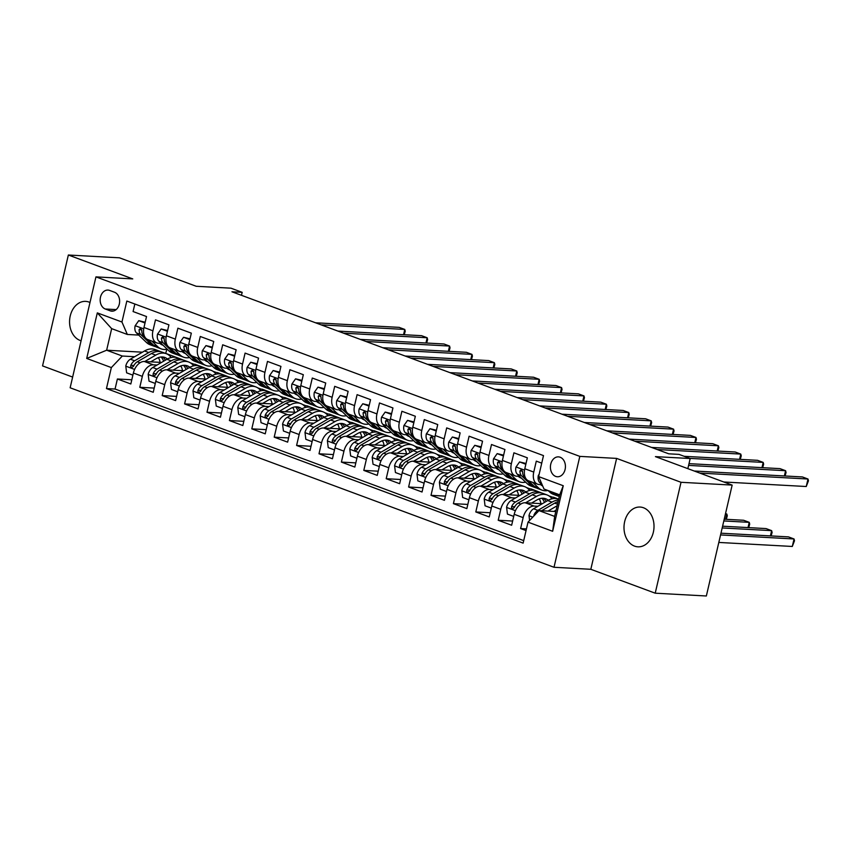 <?xml version="1.0" encoding="UTF-8"?>
<svg xmlns="http://www.w3.org/2000/svg" width="851" height="851" viewBox="0 0 851 851"><rect width="100%" height="100%" fill="white"/><g stroke="black" fill="none" stroke-linecap="round" stroke-linejoin="round"><path stroke-width="1.28" d="M643.462 507.749A19.924 14.999 -86.9 0 0 640.09 507.047A19.924 14.999 -86.9 0 0 624.251 523.844A19.924 14.999 -86.9 0 0 634.538 546.119A19.924 14.999 -86.9 0 0 637.91 546.821A19.924 14.999 -86.9 0 0 653.759 530.024A19.924 14.999 -86.9 0 0 643.462 507.749M89.993 302.488A19.924 14.999 -86.9 0 0 89.036 302.084A19.924 14.999 -86.9 0 0 85.664 301.371A19.924 14.999 -86.9 0 0 69.825 318.178A19.924 14.999 -86.9 0 0 80.111 340.443A19.924 14.999 -86.9 0 0 81.09 340.762M560.149 457.232A9.957 7.499 -86.9 0 0 558.458 456.87A9.957 7.499 -86.9 0 0 550.544 465.274A9.957 7.499 -86.9 0 0 555.682 476.411A9.957 7.499 -86.9 0 0 557.373 476.762A9.957 7.499 -86.9 0 0 565.298 468.358A9.957 7.499 -86.9 0 0 560.149 457.232M655.217 593.19L706.351 595.987L732.158 485.091L681.023 482.294L616.624 458.402L579.818 456.381L554.012 567.277L590.817 569.298L655.217 593.19L681.023 482.294M579.818 456.381L95.95 276.883L70.144 387.79L554.012 567.277M95.95 276.883L132.756 278.905L68.357 255.013L42.55 365.909L72.633 377.067M68.357 255.013L119.48 257.81L196.209 286.276L230.972 288.181L242.173 292.329L231.951 291.776L668.769 453.817L678.992 454.381L690.193 458.529L655.43 456.625L732.158 485.091M541.736 463.146L536.3 461.136L533.758 472.071L524.801 468.752A12.446 7.978 110.4 0 0 528.652 480.868L537.609 484.187A12.446 7.978 -69.6 0 1 533.758 472.071M524.801 468.752L527.343 457.806L513.908 452.817L511.355 463.763L502.398 460.434A12.446 7.978 110.4 0 0 506.249 472.56L515.206 475.879A12.446 7.978 -69.6 0 1 511.355 463.763M502.398 460.434L504.941 449.498L491.506 444.509L488.953 455.455L479.996 452.126A12.446 7.978 110.4 0 0 483.847 464.252L492.803 467.571A12.446 7.978 -69.6 0 1 488.953 455.455M479.996 452.126L482.538 441.19L469.103 436.201L466.561 447.137L457.593 443.818A12.446 7.978 110.4 0 0 461.444 455.934L470.401 459.263A12.446 7.978 -69.6 0 1 466.561 447.137M457.593 443.818L460.136 432.882L446.701 427.893L444.158 438.829L435.191 435.51A12.446 7.978 110.4 0 0 439.042 447.626L448.009 450.956A12.446 7.978 -69.6 0 1 444.158 438.829M435.191 435.51L437.744 424.564L424.298 419.586L421.756 430.521L412.788 427.202A12.446 7.978 110.4 0 0 416.639 439.318L425.606 442.637A12.446 7.978 -69.6 0 1 421.756 430.521M412.788 427.202L415.341 416.256L401.895 411.267L399.353 422.213L390.396 418.883A12.446 7.978 110.4 0 0 394.247 431.01L403.204 434.329A12.446 7.978 -69.6 0 1 399.353 422.213M390.396 418.883L392.939 407.948L379.493 402.959L376.95 413.905L367.994 410.576A12.446 7.978 110.4 0 0 371.844 422.702L380.801 426.021A12.446 7.978 -69.6 0 1 376.95 413.905M367.994 410.576L370.536 399.64L357.101 394.651L354.548 405.597L345.591 402.268A12.446 7.978 110.4 0 0 349.442 414.384L358.399 417.713A12.446 7.978 -69.6 0 1 354.548 405.597M345.591 402.268L348.133 391.332L334.698 386.343L332.145 397.279L323.189 393.96A12.446 7.978 110.4 0 0 327.039 406.076L335.996 409.405A12.446 7.978 -69.6 0 1 332.145 397.279M323.189 393.96L325.731 383.014L312.296 378.035L309.743 388.971L300.786 385.652A12.446 7.978 110.4 0 0 304.637 397.768L313.594 401.098A12.446 7.978 -69.6 0 1 309.743 388.971M300.786 385.652L303.328 374.706L289.893 369.728L287.351 380.663L278.383 377.333A12.446 7.978 110.4 0 0 282.234 389.46L291.202 392.779A12.446 7.978 -69.6 0 1 287.351 380.663M278.383 377.333L280.936 366.398L267.491 361.409L264.948 372.355L255.981 369.026A12.446 7.978 110.4 0 0 259.832 381.152L268.799 384.471A12.446 7.978 -69.6 0 1 264.948 372.355M255.981 369.026L258.534 358.09L245.088 353.101L242.546 364.047L233.589 360.718A12.446 7.978 110.4 0 0 237.429 372.834L246.396 376.163A12.446 7.978 -69.6 0 1 242.546 364.047M233.589 360.718L236.131 349.782L222.685 344.793L220.143 355.729L211.186 352.41A12.446 7.978 110.4 0 0 215.037 364.526L223.994 367.855A12.446 7.978 -69.6 0 1 220.143 355.729M211.186 352.41L213.729 341.474L200.283 336.485L197.74 347.421L188.784 344.102A12.446 7.978 110.4 0 0 192.634 356.218L201.591 359.548A12.446 7.978 -69.6 0 1 197.74 347.421M188.784 344.102L191.326 333.156L177.891 328.178L175.338 339.113L166.381 335.794A12.446 7.978 110.4 0 0 170.232 347.91L179.189 351.229A12.446 7.978 -69.6 0 1 175.338 339.113M166.381 335.794L168.924 324.848L155.488 319.859L152.935 330.805A12.446 7.978 110.4 0 0 156.786 342.921A12.446 7.978 110.4 0 0 158.329 343.24L161.137 343.389M161.509 362.441L144.351 361.494A12.446 7.978 110.4 0 0 133.373 373.036L130.831 383.982L117.395 378.993L131.809 379.78M157.063 365.026L153.308 364.824A12.446 7.978 110.4 0 0 142.34 376.365L139.787 387.301L154.212 388.088M139.787 387.301L153.233 392.29L155.776 381.344A12.446 7.978 110.4 0 1 166.753 369.802L183.912 370.749M206.314 379.057L189.145 378.121A12.446 7.978 110.4 0 0 178.178 389.662L175.636 400.598L162.19 395.609L176.614 396.396M228.717 387.365L211.548 386.428A12.446 7.978 110.4 0 0 200.581 397.97L198.038 408.905L184.593 403.917L199.006 404.714M251.119 395.672L233.951 394.736A12.446 7.978 110.4 0 0 222.983 406.278L220.441 417.213L206.995 412.235L221.409 413.022M273.511 403.991L256.353 403.044A12.446 7.978 110.4 0 0 245.386 414.586L242.833 425.532L229.398 420.543L243.811 421.33M295.914 412.299L278.756 411.352A12.446 7.978 110.4 0 0 267.788 422.894L265.235 433.84L251.8 428.851L266.214 429.638M318.317 420.607L301.158 419.671A12.446 7.978 110.4 0 0 290.18 431.202L287.638 442.148L274.203 437.159L288.617 437.946M340.719 428.915L323.561 427.979A12.446 7.978 110.4 0 0 312.583 439.52L310.041 450.456L296.595 445.467L311.019 446.264M363.122 437.223L345.953 436.286A12.446 7.978 110.4 0 0 334.986 447.828L332.443 458.763L318.997 453.785L333.422 454.572M385.524 445.53L368.355 444.594A12.446 7.978 110.4 0 0 357.388 456.136L354.846 467.071L341.4 462.093L355.824 462.88M407.927 453.849L390.758 452.902A12.446 7.978 110.4 0 0 379.791 464.444L377.248 475.39L363.803 470.401L378.216 471.188M430.319 462.157L413.16 461.21A12.446 7.978 110.4 0 0 402.193 472.752L399.64 483.698L386.205 478.709L400.619 479.496M452.721 470.465L435.563 469.529A12.446 7.978 110.4 0 0 424.596 481.07L422.043 492.006L408.608 487.017L423.021 487.814M475.124 478.773L457.966 477.837A12.446 7.978 110.4 0 0 446.998 489.378L444.445 500.314L431.01 495.335L445.424 496.122M497.527 487.08L480.368 486.144A12.446 7.978 110.4 0 0 469.39 497.686L466.848 508.621L453.413 503.643L467.827 504.43M519.929 495.399L502.771 494.452A12.446 7.978 110.4 0 0 491.793 505.994L489.251 516.94L475.805 511.951L490.229 512.738M542.332 503.707L525.163 502.76A12.446 7.978 110.4 0 0 514.195 514.302L511.653 525.248L498.207 520.259L512.632 521.046M537.609 484.187A12.446 7.978 -69.6 0 0 539.151 484.506L541.949 484.666M515.206 475.879A12.446 7.978 -69.6 0 0 516.748 476.198L519.557 476.347M492.803 467.571A12.446 7.978 -69.6 0 0 494.346 467.89L497.154 468.039M470.401 459.263A12.446 7.978 -69.6 0 0 471.943 459.583L474.752 459.731M448.009 450.956A12.446 7.978 -69.6 0 0 449.541 451.264L452.349 451.424M425.606 442.637A12.446 7.978 -69.6 0 0 427.138 442.956L429.946 443.116M403.204 434.329A12.446 7.978 -69.6 0 0 404.746 434.648L407.544 434.808M380.801 426.021A12.446 7.978 -69.6 0 0 382.344 426.34L385.141 426.489M358.399 417.713A12.446 7.978 -69.6 0 0 359.941 418.032L362.749 418.181M335.996 409.405A12.446 7.978 -69.6 0 0 337.539 409.725L340.347 409.874M313.594 401.098A12.446 7.978 -69.6 0 0 315.136 401.406L317.944 401.566M291.202 392.779A12.446 7.978 -69.6 0 0 292.733 393.098L295.542 393.258M268.799 384.471A12.446 7.978 -69.6 0 0 270.331 384.79L273.139 384.939M246.396 376.163A12.446 7.978 -69.6 0 0 247.939 376.482L250.737 376.631M223.994 367.855A12.446 7.978 -69.6 0 0 225.536 368.175L228.334 368.323M201.591 359.548A12.446 7.978 -69.6 0 0 203.134 359.856L205.931 360.016M179.189 351.229A12.446 7.978 -69.6 0 0 180.731 351.548L183.539 351.708M105.269 308.998L110.194 310.828A9.648 7.265 -86.9 0 0 111.832 311.168A9.648 7.265 -86.9 0 0 119.502 303.03A9.648 7.265 -86.9 0 0 114.523 292.244L109.598 290.414A9.648 7.265 -86.9 0 0 107.96 290.074A9.648 7.265 -86.9 0 0 100.29 298.212A9.648 7.265 -86.9 0 0 105.269 308.998L116.162 309.594M555.799 511.525L538.981 510.6L554.661 516.419L559.681 494.846L544.002 489.027L538.609 476.592L543.491 455.604L126.831 301.041L121.948 322.018L127.342 334.464L138.734 335.081M538.609 476.592L563.256 485.73L552.65 531.29L528.014 522.142L523.131 543.129L106.46 388.567L111.343 367.579L86.706 358.441L97.312 312.881L121.948 322.018M537.885 506.292L534.13 506.09L525.163 502.76M558.682 499.165L553.48 497.229L550.48 497.069M539.502 499.303L538.311 499.239M515.483 497.984L511.728 497.782L502.771 494.452M540.023 492.335L531.077 488.921L528.077 488.761M517.1 490.995L515.908 490.921M493.08 489.676L489.325 489.474L480.368 486.144M517.621 484.017L508.675 480.613L505.675 480.453M494.697 482.677L493.506 482.613M470.677 481.368L466.922 481.155L457.966 477.837M495.218 475.709L486.283 472.305L483.283 472.135M472.294 474.369L471.103 474.305M448.275 473.05L444.52 472.848L435.563 469.529M472.816 467.401L463.88 463.997L460.88 463.827M449.892 466.061L448.7 465.997M425.872 464.742L422.117 464.54L413.16 461.21M450.413 459.093L441.478 455.679L438.478 455.519M427.5 457.753L426.308 457.689M403.47 456.434L399.725 456.232L390.758 452.902M428.01 450.785L419.075 447.371L416.075 447.211M405.097 449.445L403.906 449.371M381.078 448.126L377.323 447.924L368.355 444.594M405.619 442.467L396.672 439.063L393.673 438.903M382.695 441.126L381.503 441.063M358.675 439.818L354.92 439.605L345.953 436.286M383.216 434.159L374.27 430.755L371.27 430.585M360.292 432.819L359.101 432.755M336.273 431.51L332.518 431.297L323.561 427.979M360.813 425.851L351.867 422.447L348.867 422.277M337.89 424.511L336.698 424.447M313.87 423.192L310.115 422.99L301.158 419.671M338.411 417.543L329.475 414.129L326.476 413.969M315.487 416.203L314.296 416.139M291.467 414.884L287.712 414.682L278.756 411.352M316.008 409.235L307.073 405.821L304.073 405.661M293.084 407.895L291.893 407.831M269.065 406.576L265.31 406.374L256.353 403.044M293.606 400.927L284.67 397.513L281.67 397.353M270.682 399.576L269.49 399.513M246.662 398.268L242.907 398.055L233.951 394.736M271.203 392.609L262.268 389.205L259.268 389.035M248.29 391.269L247.098 391.205M224.27 389.96L220.515 389.747L211.548 386.428M248.811 384.301L239.865 380.897L236.865 380.727M225.887 382.961L224.696 382.897M201.868 381.642L198.113 381.439L189.145 378.121M226.409 375.993L217.462 372.589L214.463 372.419M203.485 374.653L202.293 374.589M179.465 373.334L175.71 373.132L166.753 369.802M192.06 364.111L195.06 364.271L203.729 367.579M181.082 366.345L179.891 366.281M117.395 378.993L115.055 389.035L523.705 540.63M534.13 506.09A12.446 7.978 -69.6 0 0 523.152 517.631L520.61 528.567L526.046 530.588M498.207 520.259L500.76 509.324A12.446 7.978 -69.6 0 1 511.728 497.782M475.805 511.951L478.358 501.005A12.446 7.978 -69.6 0 1 489.325 489.474M453.413 503.643L455.955 492.697A12.446 7.978 -69.6 0 1 466.922 481.155M431.01 495.335L433.553 484.389A12.446 7.978 -69.6 0 1 444.52 472.848M408.608 487.017L411.15 476.081A12.446 7.978 -69.6 0 1 422.117 464.54M386.205 478.709L388.747 467.773A12.446 7.978 -69.6 0 1 399.725 456.232M363.803 470.401L366.345 459.466A12.446 7.978 -69.6 0 1 377.323 447.924M341.4 462.093L343.953 451.147A12.446 7.978 -69.6 0 1 354.92 439.605M318.997 453.785L321.55 442.839A12.446 7.978 -69.6 0 1 332.518 431.297M296.595 445.467L299.148 434.531A12.446 7.978 -69.6 0 1 310.115 422.99M274.203 437.159L276.745 426.223A12.446 7.978 -69.6 0 1 287.712 414.682M251.8 428.851L254.343 417.915A12.446 7.978 -69.6 0 1 265.31 406.374M229.398 420.543L231.94 409.597A12.446 7.978 -69.6 0 1 242.907 398.055M206.995 412.235L209.537 401.289A12.446 7.978 -69.6 0 1 220.515 389.747M184.593 403.917L187.135 392.981A12.446 7.978 -69.6 0 1 198.113 381.439M162.19 395.609L164.743 384.673A12.446 7.978 -69.6 0 1 175.71 373.132M134.841 304.009L133.086 311.551L146.521 316.54L143.979 327.475A12.446 7.978 110.4 0 0 147.829 339.602L156.786 342.921M127.342 334.464L111.662 328.646L106.641 350.218L122.321 356.037L111.343 367.579M166.913 349.282L165.647 353.452M142.447 352.186L106.641 350.218L86.706 358.441M165.945 353.473L181.327 359.271M158.68 358.037L157.488 357.963M134.66 356.718L122.321 356.037M687.842 468.646L690.193 458.529M241.482 295.308L242.173 292.329M190.518 362.909L194.039 364.217M212.92 371.227L216.431 372.525M235.323 379.535L238.833 380.833M257.725 387.843L261.236 389.152M280.117 396.151L283.638 397.46M302.52 404.459L306.041 405.767M324.922 412.778L328.443 414.075M347.325 421.085L350.846 422.383M369.728 429.393L373.238 430.702M392.13 437.701L395.641 439.01M414.533 446.009L418.043 447.318M436.935 454.317L440.446 455.625M459.327 462.636L462.848 463.933M481.73 470.943L485.251 472.241M504.132 479.251L507.653 480.56M526.535 487.559L530.056 488.868M548.938 495.867L552.448 497.175M115.055 389.035L106.46 388.567M520.61 528.567L526.439 528.886M528.014 522.142L538.981 510.6M111.662 328.646L97.312 312.881M563.256 485.73L559.681 494.846M552.65 531.29L554.661 516.419M616.624 458.402L590.817 569.298M145.021 322.997L138.756 320.667L135.118 325.827A8.244 5.287 110.4 0 0 136.49 332.943L146.489 342.496A23.807 15.254 110.4 0 0 149.999 344.719L154.265 346.293A23.807 15.254 110.4 0 0 155.637 346.697M151.882 341.102L157.69 346.655A23.807 15.254 110.4 0 0 161.201 348.867A23.807 15.254 110.4 0 0 167.232 349.218M159.786 343.325A19.764 12.669 110.4 0 0 162.615 345.08A19.764 12.669 110.4 0 0 163.052 345.229M145.202 322.221L138.756 320.667M403.555 334.688L404.778 329.443L321.146 324.859M404.246 334.73L405.225 331.209L404.778 329.443L399.172 327.369L315.551 322.784M144.723 336.751L143.436 335.517A8.244 5.287 -69.6 0 1 141.798 330.667L140.489 328.316L139.107 329.667A8.244 5.287 110.4 0 0 140.745 334.517L150.744 344.07A23.807 15.254 110.4 0 0 154.265 346.293M161.201 348.867L156.946 347.293A23.807 15.254 -69.6 0 1 153.435 345.07L147.617 339.517M160.594 343.985A19.764 12.669 110.4 0 0 161.775 344.006M150.67 361.845L156.105 358.675A19.764 12.669 -69.6 0 1 164.849 357.473A19.764 12.669 -69.6 0 1 167.424 359.005M144.744 361.515L155.722 355.133A23.807 15.254 -69.6 0 1 166.253 353.676A23.807 15.254 -69.6 0 1 171.2 357.537M132.884 375.142L126.618 372.823L125.778 365.994A8.244 5.287 -69.6 0 1 130.373 359.207L144.521 350.974A23.807 15.254 -69.6 0 1 155.052 349.527L159.318 351.101A23.807 15.254 110.4 0 0 148.776 352.559L134.628 360.792A8.244 5.287 110.4 0 0 130.809 365.334L130.66 366.558L131.639 367.664L133.49 366.334A8.244 5.287 -69.6 0 1 137.319 361.781L151.457 353.559A23.807 15.254 -69.6 0 1 161.998 352.101L166.253 353.676M158.435 357.59A19.764 12.669 -69.6 0 1 160.137 362.366M160.626 351.697A23.807 15.254 110.4 0 0 159.318 351.101M165.392 360.175A19.764 12.669 110.4 0 0 162.615 356.984M161.073 356.995A19.764 12.669 -69.6 0 1 163.637 361.196M130.809 365.334L133.745 365.505A4.202 2.691 -69.6 0 1 134.235 364.941M167.424 331.305L161.158 328.975L157.52 334.145A8.244 5.287 110.4 0 0 158.892 341.251L168.892 350.803A23.807 15.254 110.4 0 0 172.402 353.027L176.657 354.601A23.807 15.254 110.4 0 0 178.04 355.005M174.285 349.41L180.093 354.963A23.807 15.254 110.4 0 0 183.603 357.186A23.807 15.254 110.4 0 0 189.635 357.526M182.188 351.633A19.764 12.669 110.4 0 0 185.018 353.388A19.764 12.669 110.4 0 0 185.454 353.537M167.604 330.528L161.158 328.975M425.957 342.996L427.17 337.751L343.549 333.177M426.649 343.038L427.627 339.528L427.17 337.751L421.575 335.677L337.953 331.092M167.126 345.059L165.839 343.825A8.244 5.287 -69.6 0 1 164.2 338.975L162.892 336.624L161.509 337.985A8.244 5.287 110.4 0 0 163.147 342.825L173.147 352.388A23.807 15.254 110.4 0 0 176.657 354.601M183.603 357.186L179.348 355.601A23.807 15.254 -69.6 0 1 175.838 353.378L170.019 347.825M182.997 352.303A19.764 12.669 110.4 0 0 184.178 352.314M189.826 339.613L183.561 337.283L179.923 342.453A8.244 5.287 110.4 0 0 181.295 349.559L191.294 359.111A23.807 15.254 110.4 0 0 194.805 361.335L199.06 362.92A23.807 15.254 110.4 0 0 200.442 363.313M196.687 357.728L202.495 363.271A23.807 15.254 110.4 0 0 206.006 365.494A23.807 15.254 110.4 0 0 212.037 365.845M204.591 359.941A19.764 12.669 110.4 0 0 207.41 361.696A19.764 12.669 110.4 0 0 207.857 361.845M190.007 338.836L183.561 337.283M448.36 351.303L449.573 346.059L365.951 341.485M449.051 351.346L450.03 347.836L449.573 346.059L443.977 343.985L360.345 339.4M189.528 353.367L188.241 352.133A8.244 5.287 -69.6 0 1 186.592 347.293L185.295 344.932L183.912 346.293A8.244 5.287 110.4 0 0 185.55 351.144L195.549 360.696A23.807 15.254 110.4 0 0 199.06 362.92M206.006 365.494L201.751 363.909A23.807 15.254 -69.6 0 1 198.24 361.696L192.422 356.133M205.399 360.611A19.764 12.669 110.4 0 0 206.57 360.622M212.229 347.921L205.963 345.602L202.325 350.761A8.244 5.287 110.4 0 0 203.697 357.867L213.697 367.43A23.807 15.254 110.4 0 0 217.207 369.642L221.462 371.227A23.807 15.254 110.4 0 0 222.845 371.621M219.09 366.036L224.898 371.579A23.807 15.254 110.4 0 0 228.408 373.802A23.807 15.254 110.4 0 0 234.44 374.153M226.994 368.249A19.764 12.669 110.4 0 0 229.813 370.004A19.764 12.669 110.4 0 0 230.259 370.153M212.41 347.144L205.963 345.602M470.752 359.622L471.975 354.378L388.354 349.793M471.454 359.654L472.433 356.144L471.975 354.378L466.38 352.293L382.748 347.719M211.92 361.675L210.633 360.452A8.244 5.287 -69.6 0 1 208.995 355.601L207.697 353.25L206.314 354.601A8.244 5.287 110.4 0 0 207.952 359.452L217.952 369.004A23.807 15.254 110.4 0 0 221.462 371.227M228.408 373.802L224.153 372.227A23.807 15.254 -69.6 0 1 220.643 370.004L214.824 364.451M227.802 368.919A19.764 12.669 110.4 0 0 228.972 368.93M234.631 356.229L228.355 353.91L224.728 359.069A8.244 5.287 110.4 0 0 226.089 366.185L236.099 375.738A23.807 15.254 110.4 0 0 239.61 377.961L243.865 379.535A23.807 15.254 110.4 0 0 245.248 379.94M241.493 374.344L247.301 379.886A23.807 15.254 110.4 0 0 250.811 382.11A23.807 15.254 110.4 0 0 256.842 382.461M249.396 376.557A19.764 12.669 110.4 0 0 252.215 378.323A19.764 12.669 110.4 0 0 252.662 378.472M234.812 355.463L228.355 353.91M493.154 367.93L494.378 362.686L410.756 358.101M493.857 367.962L494.835 364.451L494.378 362.686L488.782 360.601L405.15 356.026M234.323 369.983L233.036 368.76A8.244 5.287 -69.6 0 1 231.398 363.909L230.089 361.558L228.706 362.909A8.244 5.287 110.4 0 0 230.355 367.76L240.354 377.312A23.807 15.254 110.4 0 0 243.865 379.535M250.811 382.11L246.556 380.535A23.807 15.254 -69.6 0 1 243.046 378.312L237.227 372.759M250.205 377.227A19.764 12.669 110.4 0 0 251.375 377.238M173.072 370.153L178.508 366.994A19.764 12.669 -69.6 0 1 187.252 365.781A19.764 12.669 -69.6 0 1 189.826 367.313M167.147 369.823L178.114 363.441A23.807 15.254 -69.6 0 1 188.656 361.994A23.807 15.254 -69.6 0 1 193.602 365.845M155.286 383.45L149.021 381.131L148.18 374.302A8.244 5.287 -69.6 0 1 152.776 367.526L166.924 359.292A23.807 15.254 -69.6 0 1 177.455 357.835L181.71 359.42A23.807 15.254 110.4 0 0 171.179 360.867L157.031 369.1A8.244 5.287 110.4 0 0 153.212 373.653L153.063 374.865L154.042 375.972L155.893 374.642A8.244 5.287 -69.6 0 1 159.722 370.1L173.859 361.866A23.807 15.254 -69.6 0 1 184.401 360.409L188.656 361.994M180.838 365.898A19.764 12.669 -69.6 0 1 182.539 370.674M183.018 360.016A23.807 15.254 110.4 0 0 181.71 359.42M187.794 368.483A19.764 12.669 110.4 0 0 185.007 365.292M183.476 365.302A19.764 12.669 -69.6 0 1 186.039 369.504M153.212 373.653L156.148 373.812A4.202 2.691 -69.6 0 1 156.637 373.249M195.475 378.461L200.9 375.302A19.764 12.669 -69.6 0 1 209.654 374.089A19.764 12.669 -69.6 0 1 212.229 375.621M189.55 378.142L200.517 371.749A23.807 15.254 -69.6 0 1 211.059 370.302A23.807 15.254 -69.6 0 1 215.994 374.163M177.689 391.768L171.423 389.439L170.583 382.61A8.244 5.287 -69.6 0 1 175.178 375.834L189.316 367.6A23.807 15.254 -69.6 0 1 199.857 366.143L204.112 367.728A23.807 15.254 110.4 0 0 193.581 369.174L179.433 377.408A8.244 5.287 110.4 0 0 175.604 381.961L175.455 383.184L176.444 384.28L178.295 382.961A8.244 5.287 -69.6 0 1 182.125 378.408L196.262 370.174A23.807 15.254 -69.6 0 1 206.804 368.717L211.059 370.302M203.24 374.206A19.764 12.669 -69.6 0 1 204.942 378.982M205.421 368.323A23.807 15.254 110.4 0 0 204.112 367.728M210.197 376.802A19.764 12.669 110.4 0 0 207.41 373.6M205.878 373.621A19.764 12.669 -69.6 0 1 208.442 377.812M175.604 381.961L178.55 382.12A4.202 2.691 -69.6 0 1 179.04 381.556M217.867 386.769L223.302 383.61A19.764 12.669 -69.6 0 1 232.057 382.407A19.764 12.669 -69.6 0 1 234.621 383.939M211.952 386.45L222.919 380.067A23.807 15.254 -69.6 0 1 233.461 378.61A23.807 15.254 -69.6 0 1 238.397 382.471M200.091 400.076L193.826 397.747L192.975 390.928A8.244 5.287 -69.6 0 1 197.581 384.141L211.718 375.908A23.807 15.254 -69.6 0 1 222.26 374.451L226.515 376.036A23.807 15.254 110.4 0 0 215.973 377.482L201.836 385.716A8.244 5.287 110.4 0 0 198.006 390.269L197.857 391.492L198.847 392.598L200.698 391.269A8.244 5.287 -69.6 0 1 204.527 386.716L218.664 378.482A23.807 15.254 -69.6 0 1 229.206 377.036L233.461 378.61M225.643 382.514A19.764 12.669 -69.6 0 1 227.334 387.29M227.823 376.631A23.807 15.254 110.4 0 0 226.515 376.036M232.589 385.109A19.764 12.669 110.4 0 0 229.813 381.918M228.281 381.929A19.764 12.669 -69.6 0 1 230.844 386.131M198.006 390.269L200.953 390.428A4.202 2.691 -69.6 0 1 201.442 389.864M240.269 395.087L245.705 391.917A19.764 12.669 -69.6 0 1 254.46 390.715A19.764 12.669 -69.6 0 1 257.023 392.247M234.355 394.758L245.322 388.375A23.807 15.254 -69.6 0 1 255.864 386.918A23.807 15.254 -69.6 0 1 260.8 390.779M222.494 408.384L216.228 406.055L215.377 399.236A8.244 5.287 -69.6 0 1 219.984 392.449L234.121 384.216A23.807 15.254 -69.6 0 1 244.662 382.769L248.917 384.344A23.807 15.254 110.4 0 0 238.376 385.801L224.239 394.024A8.244 5.287 110.4 0 0 220.409 398.576L220.26 399.8L221.239 400.906L223.1 399.576A8.244 5.287 -69.6 0 1 226.93 395.024L241.067 386.79A23.807 15.254 -69.6 0 1 251.609 385.343L255.864 386.918M248.045 390.822A19.764 12.669 -69.6 0 1 249.737 395.598M250.226 384.939A23.807 15.254 110.4 0 0 248.917 384.344M254.992 393.417A19.764 12.669 110.4 0 0 252.215 390.226M250.683 390.237A19.764 12.669 -69.6 0 1 253.247 394.438M220.409 398.576L223.356 398.736A4.202 2.691 -69.6 0 1 223.845 398.183M257.034 364.536L250.758 362.218L247.13 367.377A8.244 5.287 110.4 0 0 248.492 374.493L258.502 384.046A23.807 15.254 110.4 0 0 262.012 386.269L266.267 387.843A23.807 15.254 110.4 0 0 267.65 388.247M263.895 382.652L269.693 388.205A23.807 15.254 110.4 0 0 273.214 390.418A23.807 15.254 110.4 0 0 279.234 390.769M271.788 384.865A19.764 12.669 110.4 0 0 274.618 386.631A19.764 12.669 110.4 0 0 275.064 386.78M257.204 363.771L250.758 362.218M515.557 376.238L516.78 370.993L433.148 366.409M516.249 376.28L517.238 372.759L516.78 370.993L511.174 368.919L427.553 364.334M256.725 378.301L255.438 377.067A8.244 5.287 -69.6 0 1 253.8 372.217L252.492 369.866L251.109 371.217A8.244 5.287 110.4 0 0 252.747 376.068L262.757 385.62A23.807 15.254 110.4 0 0 266.267 387.843M273.214 390.418L268.959 388.843A23.807 15.254 -69.6 0 1 265.438 386.62L259.629 381.067M272.597 385.535A19.764 12.669 110.4 0 0 273.777 385.556M262.672 403.395L268.108 400.225A19.764 12.669 -69.6 0 1 276.852 399.023A19.764 12.669 -69.6 0 1 279.426 400.555M256.757 403.066L267.725 396.683A23.807 15.254 -69.6 0 1 278.266 395.226A23.807 15.254 -69.6 0 1 283.202 399.087M244.897 416.692L238.62 414.373L237.78 407.544A8.244 5.287 -69.6 0 1 242.386 400.757L256.523 392.524A23.807 15.254 -69.6 0 1 267.065 391.077L271.32 392.651A23.807 15.254 110.4 0 0 260.778 394.109L246.641 402.342A8.244 5.287 110.4 0 0 242.812 406.884L242.663 408.108L243.641 409.214L245.503 407.884A8.244 5.287 -69.6 0 1 249.322 403.331L263.47 395.098A23.807 15.254 -69.6 0 1 274.011 393.651L278.266 395.226M270.448 399.14A19.764 12.669 -69.6 0 1 272.139 403.906M272.628 393.247A23.807 15.254 110.4 0 0 271.32 392.651M277.394 401.725A19.764 12.669 110.4 0 0 274.618 398.534M273.086 398.545A19.764 12.669 -69.6 0 1 275.639 402.746M242.812 406.884L245.758 407.044A4.202 2.691 -69.6 0 1 246.247 406.491M279.426 372.855L273.16 370.525L269.533 375.685A8.244 5.287 110.4 0 0 270.895 382.801L280.894 392.354A23.807 15.254 110.4 0 0 284.415 394.577L288.67 396.151A23.807 15.254 110.4 0 0 290.053 396.555M286.298 390.96L292.095 396.513A23.807 15.254 110.4 0 0 295.616 398.736A23.807 15.254 110.4 0 0 301.637 399.076M294.191 393.183A19.764 12.669 110.4 0 0 297.02 394.938A19.764 12.669 110.4 0 0 297.456 395.087M279.607 372.078L273.16 370.525M537.96 384.546L539.183 379.301L455.551 374.727M538.651 384.588L539.64 381.067L539.183 379.301L533.577 377.227L449.956 372.642M279.128 386.609L277.841 385.375A8.244 5.287 -69.6 0 1 276.203 380.525L274.894 378.174L273.511 379.535A8.244 5.287 110.4 0 0 275.15 384.375L285.159 393.939A23.807 15.254 110.4 0 0 288.67 396.151M295.616 398.736L291.35 397.151A23.807 15.254 -69.6 0 1 287.84 394.928L282.032 389.375M294.999 393.853A19.764 12.669 110.4 0 0 296.18 393.864M285.074 411.703L290.51 408.544A19.764 12.669 -69.6 0 1 299.254 407.331A19.764 12.669 -69.6 0 1 301.828 408.863M279.16 411.373L290.127 404.991A23.807 15.254 -69.6 0 1 300.669 403.544A23.807 15.254 -69.6 0 1 305.605 407.395M267.299 425L261.023 422.681L260.183 415.852A8.244 5.287 -69.6 0 1 264.778 409.065L278.926 400.842A23.807 15.254 -69.6 0 1 289.468 399.385L293.723 400.959A23.807 15.254 110.4 0 0 283.181 402.417L269.044 410.65A8.244 5.287 110.4 0 0 265.214 415.203L265.065 416.416L266.044 417.522L267.905 416.192A8.244 5.287 -69.6 0 1 271.724 411.65L285.872 403.417A23.807 15.254 -69.6 0 1 296.414 401.959L300.669 403.544M292.84 407.448A19.764 12.669 -69.6 0 1 294.542 412.224M295.031 401.566A23.807 15.254 110.4 0 0 293.723 400.959M299.797 410.033A19.764 12.669 110.4 0 0 297.02 406.842M295.488 406.852A19.764 12.669 -69.6 0 1 298.041 411.054M265.214 415.203L268.161 415.362A4.202 2.691 -69.6 0 1 268.65 414.799M301.828 381.163L295.563 378.833L291.925 384.003A8.244 5.287 110.4 0 0 293.297 391.109L303.296 400.661A23.807 15.254 110.4 0 0 306.817 402.885L311.072 404.47A23.807 15.254 110.4 0 0 312.445 404.863M308.69 399.279L314.498 404.821A23.807 15.254 110.4 0 0 318.008 407.044A23.807 15.254 110.4 0 0 324.04 407.384M316.593 401.491A19.764 12.669 110.4 0 0 319.423 403.246A19.764 12.669 110.4 0 0 319.859 403.395M302.009 380.386L295.563 378.833M560.362 392.854L561.586 387.609L477.954 383.035M561.054 392.896L562.032 389.386L561.586 387.609L555.98 385.535L472.358 380.95M301.531 394.917L300.243 393.683A8.244 5.287 -69.6 0 1 298.605 388.833L297.297 386.482L295.914 387.843A8.244 5.287 110.4 0 0 297.552 392.694L307.551 402.246A23.807 15.254 110.4 0 0 311.072 404.47M318.008 407.044L313.753 405.459A23.807 15.254 -69.6 0 1 310.243 403.236L304.435 397.683M317.402 402.161A19.764 12.669 110.4 0 0 318.582 402.172M307.477 420.011L312.913 416.852A19.764 12.669 -69.6 0 1 321.657 415.639A19.764 12.669 -69.6 0 1 324.231 417.171M301.552 419.692L312.53 413.299A23.807 15.254 -69.6 0 1 323.061 411.852A23.807 15.254 -69.6 0 1 328.007 415.714M289.691 433.319L283.426 430.989L282.585 424.16A8.244 5.287 -69.6 0 1 287.181 417.384L301.328 409.15A23.807 15.254 -69.6 0 1 311.87 407.693L316.125 409.278A23.807 15.254 110.4 0 0 305.583 410.725L291.436 418.958A8.244 5.287 110.4 0 0 287.617 423.511L287.468 424.723L288.446 425.83L290.308 424.5A8.244 5.287 -69.6 0 1 294.127 419.958L308.275 411.724A23.807 15.254 -69.6 0 1 318.806 410.267L323.061 411.852M315.242 415.756A19.764 12.669 -69.6 0 1 316.944 420.532M317.434 409.874A23.807 15.254 110.4 0 0 316.125 409.278M322.199 418.352A19.764 12.669 110.4 0 0 319.423 415.15M317.891 415.16A19.764 12.669 -69.6 0 1 320.444 419.362M287.617 423.511L290.553 423.67A4.202 2.691 -69.6 0 1 291.042 423.107M324.231 389.471L317.966 387.141L314.327 392.311A8.244 5.287 110.4 0 0 315.7 399.417L325.699 408.98A23.807 15.254 110.4 0 0 329.209 411.193L333.464 412.778A23.807 15.254 110.4 0 0 334.847 413.171M331.092 407.586L336.9 413.129A23.807 15.254 110.4 0 0 340.411 415.352A23.807 15.254 110.4 0 0 346.442 415.703M338.996 409.799A19.764 12.669 110.4 0 0 341.825 411.554A19.764 12.669 110.4 0 0 342.262 411.703M324.412 388.694L317.966 387.141M582.765 401.172L583.988 395.917L500.356 391.343M583.456 401.204L584.435 397.694L583.988 395.917L578.382 393.843L494.761 389.269M323.933 403.225L322.646 401.991A8.244 5.287 -69.6 0 1 321.008 397.151L319.699 394.8L318.317 396.151A8.244 5.287 110.4 0 0 319.955 401.002L329.954 410.554A23.807 15.254 110.4 0 0 333.464 412.778M340.411 415.352L336.156 413.777A23.807 15.254 -69.6 0 1 332.645 411.554L326.827 406.001M339.804 410.469A19.764 12.669 110.4 0 0 340.985 410.48M329.88 428.319L335.315 425.16A19.764 12.669 -69.6 0 1 344.059 423.958A19.764 12.669 -69.6 0 1 346.634 425.489M323.954 428L334.932 421.607A23.807 15.254 -69.6 0 1 345.463 420.16A23.807 15.254 -69.6 0 1 350.41 424.021M312.094 441.626L305.828 439.297L304.988 432.468A8.244 5.287 -69.6 0 1 309.583 425.691L323.731 417.458A23.807 15.254 -69.6 0 1 334.262 416.001L338.528 417.586A23.807 15.254 110.4 0 0 327.986 419.032L313.838 427.266A8.244 5.287 110.4 0 0 310.019 431.819L309.87 433.042L310.849 434.148L312.7 432.819A8.244 5.287 -69.6 0 1 316.529 428.266L330.667 420.032A23.807 15.254 -69.6 0 1 341.208 418.586L345.463 420.16M337.645 424.064A19.764 12.669 -69.6 0 1 339.347 428.84M339.826 418.181A23.807 15.254 110.4 0 0 338.528 417.586M344.602 426.659A19.764 12.669 110.4 0 0 341.825 423.468M340.283 423.479A19.764 12.669 -69.6 0 1 342.847 427.681M310.019 431.819L312.955 431.978A4.202 2.691 -69.6 0 1 313.445 431.414M346.634 397.779L340.368 395.46L336.73 400.619A8.244 5.287 110.4 0 0 338.102 407.725L348.102 417.288A23.807 15.254 110.4 0 0 351.612 419.511L355.867 421.085A23.807 15.254 110.4 0 0 357.25 421.49M353.495 415.894L359.303 421.436A23.807 15.254 110.4 0 0 362.813 423.66A23.807 15.254 110.4 0 0 368.845 424.011M361.398 418.107A19.764 12.669 110.4 0 0 364.217 419.873A19.764 12.669 110.4 0 0 364.664 420.022M346.814 397.002L340.368 395.46M605.167 409.48L606.38 404.236L522.759 399.651M605.859 409.512L606.837 406.001L606.38 404.236L600.785 402.151L517.153 397.577M346.336 411.533L345.049 410.31A8.244 5.287 -69.6 0 1 343.41 405.459L342.102 403.108L340.719 404.459A8.244 5.287 110.4 0 0 342.357 409.31L352.357 418.862A23.807 15.254 110.4 0 0 355.867 421.085M362.813 423.66L358.558 422.085A23.807 15.254 -69.6 0 1 355.048 419.862L349.229 414.309M362.207 418.777A19.764 12.669 110.4 0 0 363.388 418.788M352.282 436.627L357.707 433.467A19.764 12.669 -69.6 0 1 366.462 432.265A19.764 12.669 -69.6 0 1 369.036 433.797M346.357 436.308L357.324 429.925A23.807 15.254 -69.6 0 1 367.866 428.468A23.807 15.254 -69.6 0 1 372.812 432.329M334.496 449.934L328.231 447.605L327.39 440.786A8.244 5.287 -69.6 0 1 331.986 433.999L346.123 425.766A23.807 15.254 -69.6 0 1 356.665 424.319L360.92 425.894A23.807 15.254 110.4 0 0 350.389 427.34L336.241 435.574A8.244 5.287 110.4 0 0 332.422 440.127L332.262 441.35L333.252 442.456L335.103 441.126A8.244 5.287 -69.6 0 1 338.932 436.574L353.069 428.34A23.807 15.254 -69.6 0 1 363.611 426.894L367.866 428.468M360.047 432.372A19.764 12.669 -69.6 0 1 361.749 437.148M362.228 426.489A23.807 15.254 110.4 0 0 360.92 425.894M367.004 434.967A19.764 12.669 110.4 0 0 364.217 431.776M362.686 431.787A19.764 12.669 -69.6 0 1 365.249 435.989M332.422 440.127L335.358 440.286A4.202 2.691 -69.6 0 1 335.847 439.722M369.036 406.087L362.771 403.768L359.133 408.927A8.244 5.287 110.4 0 0 360.505 416.043L370.504 425.596A23.807 15.254 110.4 0 0 374.014 427.819L378.269 429.393A23.807 15.254 110.4 0 0 379.652 429.798M375.897 424.202L381.705 429.744A23.807 15.254 110.4 0 0 385.216 431.968A23.807 15.254 110.4 0 0 391.247 432.319M383.801 426.415A19.764 12.669 110.4 0 0 386.62 428.181A19.764 12.669 110.4 0 0 387.067 428.33M369.217 405.321L362.771 403.768M627.57 417.788L628.783 412.544L545.161 407.959M628.261 417.83L629.24 414.309L628.783 412.544L623.187 410.469L539.555 405.884M368.738 419.851L367.441 418.618A8.244 5.287 -69.6 0 1 365.802 413.767L364.505 411.416L363.122 412.767A8.244 5.287 110.4 0 0 364.76 417.618L374.759 427.17A23.807 15.254 110.4 0 0 378.269 429.393M385.216 431.968L380.961 430.393A23.807 15.254 -69.6 0 1 377.45 428.17L371.632 422.617M384.609 427.085A19.764 12.669 110.4 0 0 385.78 427.106M374.685 444.945L380.11 441.775A19.764 12.669 -69.6 0 1 388.864 440.573A19.764 12.669 -69.6 0 1 391.439 442.105M368.76 444.616L379.727 438.233A23.807 15.254 -69.6 0 1 390.269 436.776A23.807 15.254 -69.6 0 1 395.204 440.637M356.899 458.242L350.633 455.923L349.782 449.094A8.244 5.287 -69.6 0 1 354.388 442.307L368.526 434.074A23.807 15.254 -69.6 0 1 379.067 432.627L383.322 434.201A23.807 15.254 110.4 0 0 372.781 435.659L358.643 443.892A8.244 5.287 110.4 0 0 354.814 448.434L354.665 449.658L355.654 450.764L357.505 449.434A8.244 5.287 -69.6 0 1 361.335 444.882L375.472 436.648A23.807 15.254 -69.6 0 1 386.014 435.201L390.269 436.776M382.45 440.69A19.764 12.669 -69.6 0 1 384.152 445.456M384.631 434.797A23.807 15.254 110.4 0 0 383.322 434.201M389.407 443.275A19.764 12.669 110.4 0 0 386.62 440.084M385.088 440.095A19.764 12.669 -69.6 0 1 387.652 444.296M354.814 448.434L357.76 448.594A4.202 2.691 -69.6 0 1 358.25 448.041M391.439 414.405L385.173 412.075L381.535 417.235A8.244 5.287 110.4 0 0 382.897 424.351L392.907 433.904A23.807 15.254 110.4 0 0 396.417 436.127L400.672 437.701A23.807 15.254 110.4 0 0 402.055 438.105M398.3 432.51L404.108 438.063A23.807 15.254 110.4 0 0 407.618 440.275A23.807 15.254 110.4 0 0 413.65 440.627M406.204 434.733A19.764 12.669 110.4 0 0 409.023 436.489A19.764 12.669 110.4 0 0 409.469 436.637M391.62 413.629L385.173 412.075M649.962 426.096L651.185 420.851L567.564 416.267M650.664 426.138L651.643 422.617L651.185 420.851L645.59 418.777L561.958 414.192M391.13 428.159L389.843 426.925A8.244 5.287 -69.6 0 1 388.205 422.075L386.897 419.724L385.524 421.075A8.244 5.287 110.4 0 0 387.162 425.925L397.162 435.478A23.807 15.254 110.4 0 0 400.672 437.701M407.618 440.275L403.363 438.701A23.807 15.254 -69.6 0 1 399.853 436.478L394.034 430.925M407.012 435.393A19.764 12.669 110.4 0 0 408.182 435.414M397.077 453.253L402.512 450.083A19.764 12.669 -69.6 0 1 411.267 448.881A19.764 12.669 -69.6 0 1 413.831 450.413M391.162 452.923L402.129 446.541A23.807 15.254 -69.6 0 1 412.671 445.094A23.807 15.254 -69.6 0 1 417.607 448.945M379.301 466.55L373.036 464.231L372.185 457.402A8.244 5.287 -69.6 0 1 376.791 450.615L390.928 442.382A23.807 15.254 -69.6 0 1 401.47 440.935L405.725 442.509A23.807 15.254 110.4 0 0 395.183 443.967L381.046 452.2A8.244 5.287 110.4 0 0 377.216 456.742L377.067 457.966L378.057 459.072L379.908 457.742A8.244 5.287 -69.6 0 1 383.737 453.2L397.874 444.967A23.807 15.254 -69.6 0 1 408.416 443.509L412.671 445.094M404.853 448.998A19.764 12.669 -69.6 0 1 406.544 453.774M407.033 443.116A23.807 15.254 110.4 0 0 405.725 442.509M411.799 451.583A19.764 12.669 110.4 0 0 409.023 448.392M407.491 448.403A19.764 12.669 -69.6 0 1 410.054 452.604M377.216 456.742L380.163 456.913A4.202 2.691 -69.6 0 1 380.652 456.349M413.841 422.713L407.565 420.383L403.938 425.553A8.244 5.287 110.4 0 0 405.299 432.659L415.309 442.212A23.807 15.254 110.4 0 0 418.82 444.435L423.075 446.02A23.807 15.254 110.4 0 0 424.458 446.413M420.702 440.818L426.511 446.371A23.807 15.254 110.4 0 0 430.021 448.594A23.807 15.254 110.4 0 0 436.042 448.934M428.596 443.041A19.764 12.669 110.4 0 0 431.425 444.796A19.764 12.669 110.4 0 0 431.872 444.945M414.022 421.936L407.565 420.383M672.364 434.404L673.588 429.159L589.966 424.585M673.067 434.446L674.045 430.936L673.588 429.159L667.992 427.085L584.36 422.5M413.533 436.467L412.246 435.233A8.244 5.287 -69.6 0 1 410.608 430.383L409.299 428.032L407.916 429.393A8.244 5.287 110.4 0 0 409.554 434.233L419.564 443.796A23.807 15.254 110.4 0 0 423.075 446.02M430.021 448.594L425.766 447.009A23.807 15.254 -69.6 0 1 422.245 444.786L416.437 439.233M429.404 443.711A19.764 12.669 110.4 0 0 430.585 443.722M419.479 461.561L424.915 458.402A19.764 12.669 -69.6 0 1 433.67 457.189A19.764 12.669 -69.6 0 1 436.233 458.721M413.565 461.242L424.532 454.849A23.807 15.254 -69.6 0 1 435.074 453.402A23.807 15.254 -69.6 0 1 440.01 457.264M401.704 474.858L395.438 472.539L394.587 465.71A8.244 5.287 -69.6 0 1 399.193 458.934L413.331 450.7A23.807 15.254 -69.6 0 1 423.872 449.243L428.127 450.828A23.807 15.254 110.4 0 0 417.586 452.275L403.448 460.508A8.244 5.287 110.4 0 0 399.619 465.061L399.47 466.274L400.449 467.38L402.31 466.05A8.244 5.287 -69.6 0 1 406.129 461.508L420.277 453.275A23.807 15.254 -69.6 0 1 430.819 451.817L435.074 453.402M427.255 457.306A19.764 12.669 -69.6 0 1 428.947 462.082M429.436 451.424A23.807 15.254 110.4 0 0 428.127 450.828M434.201 459.891A19.764 12.669 110.4 0 0 431.425 456.7M429.893 456.71A19.764 12.669 -69.6 0 1 432.457 460.912M399.619 465.061L402.566 465.22A4.202 2.691 -69.6 0 1 403.055 464.657M436.233 431.021L429.968 428.691L426.34 433.861A8.244 5.287 110.4 0 0 427.702 440.967L437.701 450.519A23.807 15.254 110.4 0 0 441.222 452.743L445.477 454.328A23.807 15.254 110.4 0 0 446.86 454.721M443.105 449.137L448.902 454.679A23.807 15.254 110.4 0 0 452.424 456.902A23.807 15.254 110.4 0 0 458.444 457.253M450.998 451.349A19.764 12.669 110.4 0 0 453.828 453.104A19.764 12.669 110.4 0 0 454.274 453.253M436.414 430.244L429.968 428.691M694.767 442.711L695.99 437.467L612.358 432.893M695.458 442.754L696.448 439.244L695.99 437.467L690.384 435.393L606.763 430.819M435.935 444.775L434.648 443.541A8.244 5.287 -69.6 0 1 433.01 438.701L431.702 436.34L430.319 437.701A8.244 5.287 110.4 0 0 431.957 442.552L441.967 452.104A23.807 15.254 110.4 0 0 445.477 454.328M452.424 456.902L448.169 455.317A23.807 15.254 -69.6 0 1 444.647 453.104L438.839 447.541M451.807 452.019A19.764 12.669 110.4 0 0 452.987 452.03M441.882 469.869L447.318 466.71A19.764 12.669 -69.6 0 1 456.062 465.508A19.764 12.669 -69.6 0 1 458.636 467.029M435.967 469.55L446.935 463.157A23.807 15.254 -69.6 0 1 457.476 461.71A23.807 15.254 -69.6 0 1 462.412 465.571M424.106 483.177L417.83 480.847L416.99 474.018A8.244 5.287 -69.6 0 1 421.596 467.242L435.733 459.008A23.807 15.254 -69.6 0 1 446.275 457.551L450.53 459.136A23.807 15.254 110.4 0 0 439.988 460.582L425.851 468.816A8.244 5.287 110.4 0 0 422.022 473.369L421.873 474.592L422.851 475.698L424.713 474.369A8.244 5.287 -69.6 0 1 428.532 469.816L442.68 461.582A23.807 15.254 -69.6 0 1 453.221 460.136L457.476 461.71M449.658 465.614A19.764 12.669 -69.6 0 1 451.349 470.39M451.838 459.731A23.807 15.254 110.4 0 0 450.53 459.136M456.604 468.21A19.764 12.669 110.4 0 0 453.828 465.018M452.296 465.029A19.764 12.669 -69.6 0 1 454.849 469.231M422.022 473.369L424.968 473.528A4.202 2.691 -69.6 0 1 425.457 472.965M458.636 439.329L452.37 437.01L448.743 442.169A8.244 5.287 110.4 0 0 450.105 449.275L460.104 458.838A23.807 15.254 110.4 0 0 463.625 461.051L467.88 462.636A23.807 15.254 110.4 0 0 469.252 463.029M465.508 457.444L471.305 462.987A23.807 15.254 110.4 0 0 474.826 465.21A23.807 15.254 110.4 0 0 480.847 465.561M473.401 459.657A19.764 12.669 110.4 0 0 476.23 461.412A19.764 12.669 110.4 0 0 476.666 461.572M458.817 438.552L452.37 437.01M717.17 451.03L718.393 445.786L634.761 441.201M717.861 451.062L718.85 447.552L718.393 445.786L712.787 443.701L629.166 439.127M458.338 453.083L457.051 451.86A8.244 5.287 -69.6 0 1 455.413 447.009L454.104 444.658L452.721 446.009A8.244 5.287 110.4 0 0 454.36 450.86L464.359 460.412A23.807 15.254 110.4 0 0 467.88 462.636M474.826 465.21L470.56 463.635A23.807 15.254 -69.6 0 1 467.05 461.412L461.242 455.859M474.209 460.327A19.764 12.669 110.4 0 0 475.39 460.338M464.284 478.177L469.72 475.018A19.764 12.669 -69.6 0 1 478.464 473.816A19.764 12.669 -69.6 0 1 481.038 475.347M458.37 477.858L469.337 471.475A23.807 15.254 -69.6 0 1 479.879 470.018A23.807 15.254 -69.6 0 1 484.815 473.879M446.498 491.484L440.233 489.155L439.393 482.336A8.244 5.287 -69.6 0 1 443.988 475.549L458.136 467.316A23.807 15.254 -69.6 0 1 468.678 465.869L472.933 467.444A23.807 15.254 110.4 0 0 462.391 468.89L448.254 477.124A8.244 5.287 110.4 0 0 444.424 481.677L444.275 482.9L445.254 484.006L447.115 482.677A8.244 5.287 -69.6 0 1 450.934 478.124L465.082 469.89A23.807 15.254 -69.6 0 1 475.613 468.444L479.879 470.018M472.05 473.922A19.764 12.669 -69.6 0 1 473.752 478.698M474.241 468.039A23.807 15.254 110.4 0 0 472.933 467.444M479.007 476.517A19.764 12.669 110.4 0 0 476.23 473.326M474.698 473.337A19.764 12.669 -69.6 0 1 477.251 477.539M444.424 481.677L447.36 481.836A4.202 2.691 -69.6 0 1 447.86 481.272M481.038 447.637L474.773 445.318L471.135 450.477A8.244 5.287 110.4 0 0 472.507 457.593L482.506 467.146A23.807 15.254 110.4 0 0 486.017 469.369L490.282 470.943A23.807 15.254 110.4 0 0 491.655 471.348M487.9 465.752L493.708 471.294A23.807 15.254 110.4 0 0 497.218 473.518A23.807 15.254 110.4 0 0 503.249 473.869M495.803 467.965A19.764 12.669 110.4 0 0 498.633 469.731A19.764 12.669 110.4 0 0 499.069 469.88M481.219 446.871L474.773 445.318M739.572 459.338L740.795 454.094L657.163 449.509M740.264 459.37L741.242 455.859L740.795 454.094L735.19 452.009L651.568 447.435M480.741 461.391L479.453 460.168A8.244 5.287 -69.6 0 1 477.815 455.317L476.507 452.966L475.124 454.317A8.244 5.287 110.4 0 0 476.762 459.168L486.761 468.72A23.807 15.254 110.4 0 0 490.282 470.943M497.218 473.518L492.963 471.943A23.807 15.254 -69.6 0 1 489.453 469.72L483.634 464.167M496.612 468.635A19.764 12.669 110.4 0 0 497.792 468.656M486.687 486.495L492.123 483.325A19.764 12.669 -69.6 0 1 500.867 482.123A19.764 12.669 -69.6 0 1 503.441 483.655M480.762 486.166L491.74 479.783A23.807 15.254 -69.6 0 1 502.271 478.326A23.807 15.254 -69.6 0 1 507.217 482.187M468.901 499.792L462.636 497.463L461.795 490.644A8.244 5.287 -69.6 0 1 466.391 483.857L480.538 475.624A23.807 15.254 -69.6 0 1 491.07 474.177L495.335 475.752A23.807 15.254 110.4 0 0 484.793 477.209L470.646 485.442A8.244 5.287 110.4 0 0 466.827 489.985L466.678 491.208L467.656 492.314L469.507 490.984A8.244 5.287 -69.6 0 1 473.337 486.432L487.474 478.198A23.807 15.254 -69.6 0 1 498.016 476.751L502.271 478.326M494.452 482.24A19.764 12.669 -69.6 0 1 496.154 487.006M496.644 476.347A23.807 15.254 110.4 0 0 495.335 475.752M501.409 484.825A19.764 12.669 110.4 0 0 498.633 481.634M497.09 481.645A19.764 12.669 -69.6 0 1 499.654 485.847M466.827 489.985L469.763 490.144A4.202 2.691 -69.6 0 1 470.252 489.591M725.435 513.961L726.839 514.036L725.531 513.547M725.616 519.28L726.839 514.036L727.297 515.802L726.318 519.323M503.441 455.955L497.175 453.626L493.537 458.785A8.244 5.287 110.4 0 0 494.91 465.901L504.909 475.454A23.807 15.254 110.4 0 0 508.419 477.677L512.674 479.251A23.807 15.254 110.4 0 0 514.057 479.656M510.302 474.06L516.11 479.613A23.807 15.254 110.4 0 0 519.621 481.826A23.807 15.254 110.4 0 0 525.652 482.177M518.206 476.283A19.764 12.669 110.4 0 0 521.035 478.039A19.764 12.669 110.4 0 0 521.472 478.188M503.622 455.179L497.175 453.626M761.975 467.646L763.187 462.401L689.789 458.381M762.666 467.688L763.645 464.167L763.187 462.401L757.592 460.327L684.193 456.306M503.143 469.709L501.856 468.475A8.244 5.287 -69.6 0 1 500.218 463.625L498.909 461.274L497.527 462.625A8.244 5.287 110.4 0 0 499.165 467.476L509.164 477.028A23.807 15.254 110.4 0 0 512.674 479.251M519.621 481.826L515.366 480.251A23.807 15.254 -69.6 0 1 511.855 478.028L506.037 472.475M519.014 476.943A19.764 12.669 110.4 0 0 520.195 476.964M509.089 494.803L514.525 491.633A19.764 12.669 -69.6 0 1 523.269 490.431A19.764 12.669 -69.6 0 1 525.844 491.963M503.164 494.474L514.132 488.091A23.807 15.254 -69.6 0 1 524.673 486.644A23.807 15.254 -69.6 0 1 529.62 490.495M491.304 508.1L485.038 505.781L484.198 498.952A8.244 5.287 -69.6 0 1 488.793 492.165L502.941 483.932A23.807 15.254 -69.6 0 1 513.472 482.485L517.727 484.059A23.807 15.254 110.4 0 0 507.196 485.517L493.048 493.75A8.244 5.287 110.4 0 0 489.229 498.292L489.07 499.516L490.059 500.622L491.91 499.292A8.244 5.287 -69.6 0 1 495.739 494.739L509.877 486.517A23.807 15.254 -69.6 0 1 520.418 485.059L524.673 486.644M516.855 490.548A19.764 12.669 -69.6 0 1 518.557 495.325M519.036 484.655A23.807 15.254 110.4 0 0 517.727 484.059M523.812 493.133A19.764 12.669 110.4 0 0 521.025 489.942M519.493 489.953A19.764 12.669 -69.6 0 1 522.057 494.154M489.229 498.292L492.165 498.463A4.202 2.691 -69.6 0 1 492.655 497.899M723.807 520.95L749.242 522.344L743.646 520.269L724.212 519.206M748.018 527.588L749.242 522.344L749.699 524.12L748.72 527.631M525.844 464.263L519.578 461.933L515.94 467.103A8.244 5.287 110.4 0 0 517.312 474.209L527.312 483.762A23.807 15.254 110.4 0 0 530.822 485.985L535.077 487.559A23.807 15.254 110.4 0 0 536.46 487.963M532.705 482.368L538.513 487.921A23.807 15.254 110.4 0 0 542.023 490.144A23.807 15.254 110.4 0 0 547.991 490.506M540.608 484.591A19.764 12.669 110.4 0 0 542.704 486.038M526.024 463.487L519.578 461.933M784.377 475.954L785.59 470.709L688.597 465.401M785.069 475.996L786.047 472.486L785.59 470.709L779.995 468.635L689.002 463.646M525.546 478.017L524.259 476.783A8.244 5.287 -69.6 0 1 522.61 471.933L521.312 469.582L519.929 470.943A8.244 5.287 110.4 0 0 521.567 475.783L531.567 485.347A23.807 15.254 110.4 0 0 535.077 487.559M542.023 490.144L537.768 488.559A23.807 15.254 -69.6 0 1 534.258 486.336L528.439 480.783M541.417 485.261A19.764 12.669 110.4 0 0 542.374 485.283M531.492 503.111L536.917 499.952A19.764 12.669 -69.6 0 1 545.672 498.739A19.764 12.669 -69.6 0 1 548.246 500.271M525.567 502.781L536.534 496.399A23.807 15.254 -69.6 0 1 547.076 494.952A23.807 15.254 -69.6 0 1 552.012 498.803M513.706 516.408L507.441 514.089L506.59 507.26A8.244 5.287 -69.6 0 1 511.196 500.484L525.333 492.25A23.807 15.254 -69.6 0 1 535.875 490.793L540.13 492.378A23.807 15.254 110.4 0 0 529.599 493.825L515.451 502.058A8.244 5.287 110.4 0 0 511.621 506.611L511.472 507.824L512.462 508.93L514.312 507.6A8.244 5.287 -69.6 0 1 518.142 503.058L532.279 494.825A23.807 15.254 -69.6 0 1 542.821 493.367L547.076 494.952M539.257 498.856A19.764 12.669 -69.6 0 1 540.959 503.632M541.438 492.974A23.807 15.254 110.4 0 0 540.13 492.378M546.214 501.441A19.764 12.669 110.4 0 0 543.427 498.25M541.896 498.26A19.764 12.669 -69.6 0 1 544.459 502.462M511.621 506.611L514.568 506.77A4.202 2.691 -69.6 0 1 515.057 506.207M722.18 527.95L771.644 530.652L766.038 528.577L722.584 526.195M770.421 535.907L771.644 530.652L772.102 532.428L771.112 535.939M539.151 474.252L538.343 475.411A8.244 5.287 110.4 0 0 539.715 482.517L542.225 484.921M548.118 490.548L549.714 492.069A23.807 15.254 110.4 0 0 553.224 494.293L557.479 495.878A23.807 15.254 110.4 0 0 558.862 496.271M723.829 481.996L806.248 486.517L807.993 479.017L699.83 473.092M806.248 486.517L808.45 480.794L807.993 479.017L802.397 476.943L694.225 471.018M552.373 492.133L553.969 493.654A23.807 15.254 110.4 0 0 557.479 495.878M559.298 496.495A23.807 15.254 -69.6 0 1 556.66 494.654L555.065 493.123M553.884 511.419L556.128 510.121M547.97 511.1L557.139 505.76M529.599 520.472L528.992 515.568A8.244 5.287 -69.6 0 1 533.598 508.792L547.736 500.558A23.807 15.254 -69.6 0 1 558.277 499.101L558.66 499.239M718.808 542.438L792.302 546.459L794.047 538.97L788.441 536.885L720.957 533.194M541.598 510.749L554.682 503.132A23.807 15.254 -69.6 0 1 558.107 501.611M558.469 500.069A23.807 15.254 110.4 0 0 551.991 502.133L537.853 510.366A8.244 5.287 110.4 0 0 534.024 514.919L533.854 515.993M720.552 534.939L794.047 538.97L794.504 540.736L792.302 546.459M153.308 364.824L144.351 361.494M142.34 376.365L133.373 373.036M523.152 517.631L514.195 514.302M500.76 509.324L491.793 505.994M478.358 501.005L469.39 497.686M455.955 492.697L446.998 489.378M433.553 484.389L424.596 481.07M411.15 476.081L402.193 472.752M388.747 467.773L379.791 464.444M366.345 459.466L357.388 456.136M343.953 451.147L334.986 447.828M321.55 442.839L312.583 439.52M299.148 434.531L290.18 431.202M276.745 426.223L267.788 422.894M254.343 417.915L245.386 414.586M231.94 409.597L222.983 406.278M209.537 401.289L200.581 397.97M187.135 392.981L178.178 389.662M164.743 384.673L155.776 381.344M152.935 330.805L143.979 327.475M113.491 311.009L110.194 310.828M143.713 328.858L135.213 325.699M150.744 344.07L146.489 342.496M157.69 346.655L153.435 345.07M140.745 334.517L136.49 332.943M144.298 335.837L143.436 335.517M141.702 329.816L139.107 329.667M125.799 366.164L134.607 369.43M151.457 353.559L155.722 355.133M144.521 350.974L148.776 352.559M137.319 361.781L140.021 362.792M130.373 359.207L134.628 360.792M166.115 337.166L157.616 334.007M173.147 352.388L168.892 350.803M180.093 354.963L175.838 353.378M163.147 342.825L158.892 341.251M166.7 344.144L165.839 343.825M164.105 338.124L161.509 337.985M188.518 345.474L180.018 342.325M195.549 360.696L191.294 359.111M202.495 363.271L198.24 361.696M185.55 351.144L181.295 349.559M189.103 352.452L188.241 352.133M186.497 346.431L183.912 346.293M210.92 353.782L202.41 350.633M217.952 369.004L213.697 367.43M224.898 371.579L220.643 370.004M207.952 359.452L203.697 357.867M211.505 360.771L210.633 360.452M208.899 354.739L206.314 354.601M233.323 362.09L224.813 358.941M240.354 377.312L236.099 375.738M247.301 379.886L243.046 378.312M230.355 367.76L226.089 366.185M233.897 369.079L233.036 368.76M231.302 363.058L228.706 362.909M148.202 374.472L157.01 377.738M173.859 361.866L178.114 363.441M166.924 359.292L171.179 360.867M159.722 370.1L162.424 371.1M152.776 367.526L157.031 369.1M170.594 382.78L179.401 386.056M196.262 370.174L200.517 371.749M189.316 367.6L193.581 369.174M182.125 378.408L184.827 379.408M175.178 375.834L179.433 377.408M192.996 391.098L201.804 394.364M218.664 378.482L222.919 380.067M211.718 375.908L215.973 377.482M204.527 386.716L207.229 387.716M197.581 384.141L201.836 385.716M215.399 399.406L224.207 402.672M241.067 386.79L245.322 388.375M234.121 384.216L238.376 385.801M226.93 395.024L229.632 396.023M219.984 392.449L224.239 394.024M255.715 370.408L247.215 367.249M262.757 385.62L258.502 384.046M269.693 388.205L265.438 386.62M252.747 376.068L248.492 374.493M256.3 377.387L255.438 377.067M253.704 371.366L251.109 371.217M237.801 407.714L246.609 410.98M263.47 395.098L267.725 396.683M256.523 392.524L260.778 394.109M249.322 403.331L252.024 404.342M242.386 400.757L246.641 402.342M278.117 378.716L269.618 375.557M285.159 393.939L280.894 392.354M292.095 396.513L287.84 394.928M275.15 384.375L270.895 382.801M278.702 385.694L277.841 385.375M276.107 379.674L273.511 379.535M260.204 416.022L269.012 419.288M285.872 403.417L290.127 404.991M278.926 400.842L283.181 402.417M271.724 411.65L274.426 412.65M264.778 409.065L269.044 410.65M300.52 387.024L292.021 383.875M307.551 402.246L303.296 400.661M314.498 404.821L310.243 403.236M297.552 392.694L293.297 391.109M301.105 394.002L300.243 393.683M298.51 387.982L295.914 387.843M282.606 424.33L291.414 427.606M308.275 411.724L312.53 413.299M301.328 409.15L305.583 410.725M294.127 419.958L296.829 420.958M287.181 417.384L291.436 418.958M322.923 395.332L314.423 392.183M329.954 410.554L325.699 408.98M336.9 413.129L332.645 411.554M319.955 401.002L315.7 399.417M323.508 402.321L322.646 401.991M320.912 396.289L318.317 396.151M305.009 432.648L313.817 435.914M330.667 420.032L334.932 421.607M323.731 417.458L327.986 419.032M316.529 428.266L319.231 429.266M309.583 425.691L313.838 427.266M345.325 403.64L336.826 400.491M352.357 418.862L348.102 417.288M359.303 421.436L355.048 419.862M342.357 409.31L338.102 407.725M345.91 410.629L345.049 410.31M343.315 404.597L340.719 404.459M327.401 440.956L336.219 444.222M353.069 428.34L357.324 429.925M346.123 425.766L350.389 427.34M338.932 436.574L341.634 437.574M331.986 433.999L336.241 435.574M367.728 411.958L359.228 408.799M374.759 427.17L370.504 425.596M381.705 429.744L377.45 428.17M364.76 417.618L360.505 416.043M368.313 418.937L367.441 418.618M365.707 412.916L363.122 412.767M349.804 449.264L358.611 452.53M375.472 436.648L379.727 438.233M368.526 434.074L372.781 435.659M361.335 444.882L364.037 445.892M354.388 442.307L358.643 443.892M390.13 420.266L381.62 417.107M397.162 435.478L392.907 433.904M404.108 438.063L399.853 436.478M387.162 425.925L382.897 424.351M390.715 427.245L389.843 426.925M388.109 421.224L385.524 421.075M372.206 457.572L381.014 460.838M397.874 444.967L402.129 446.541M390.928 442.382L395.183 443.967M383.737 453.2L386.439 454.2M376.791 450.615L381.046 452.2M412.522 428.574L404.023 425.415M419.564 443.796L415.309 442.212M426.511 446.371L422.245 444.786M409.554 434.233L405.299 432.659M413.107 435.552L412.246 435.233M410.512 429.532L407.916 429.393M394.609 465.88L403.417 469.146M420.277 453.275L424.532 454.849M413.331 450.7L417.586 452.275M406.129 461.508L408.831 462.508M399.193 458.934L403.448 460.508M434.925 436.882L426.425 433.733M441.967 452.104L437.701 450.519M448.902 454.679L444.647 453.104M431.957 442.552L427.702 440.967M435.51 443.871L434.648 443.541M432.914 437.839L430.319 437.701M417.011 474.188L425.819 477.464M442.68 461.582L446.935 463.157M435.733 459.008L439.988 460.582M428.532 469.816L431.234 470.816M421.596 467.242L425.851 468.816M457.327 445.19L448.828 442.041M464.359 460.412L460.104 458.838M471.305 462.987L467.05 461.412M454.36 450.86L450.105 449.275M457.912 452.179L457.051 451.86M455.317 446.147L452.721 446.009M439.414 482.506L448.222 485.772M465.082 469.89L469.337 471.475M458.136 467.316L462.391 468.89M450.934 478.124L453.636 479.124M443.988 475.549L448.254 477.124M479.73 453.509L471.231 450.349M486.761 468.72L482.506 467.146M493.708 471.294L489.453 469.72M476.762 459.168L472.507 457.593M480.315 460.487L479.453 460.168M477.719 454.466L475.124 454.317M461.816 490.814L470.624 494.08M487.474 478.198L491.74 479.783M480.538 475.624L484.793 477.209M473.337 486.432L476.039 487.442M466.391 483.857L470.646 485.442M502.133 461.816L493.633 458.657M509.164 477.028L504.909 475.454M516.11 479.613L511.855 478.028M499.165 467.476L494.91 465.901M502.718 468.795L501.856 468.475M500.122 462.774L497.527 462.625M484.219 499.122L493.027 502.388M509.877 486.517L514.132 488.091M502.941 483.932L507.196 485.517M495.739 494.739L498.441 495.75M488.793 492.165L493.048 493.75M524.535 470.124L516.036 466.965M531.567 485.347L527.312 483.762M538.513 487.921L534.258 486.336M521.567 475.783L517.312 474.209M525.12 477.103L524.259 476.783M522.514 471.082L519.929 470.943M506.611 507.43L515.419 510.696M532.279 494.825L536.534 496.399M525.333 492.25L529.599 493.825M518.142 503.058L520.844 504.058M511.196 500.484L515.451 502.058M553.969 493.654L549.714 492.069M559.479 495.697L556.66 494.654M541.459 483.166L539.715 482.517M529.014 515.738L532.769 517.131M554.682 503.132L557.511 504.175M547.736 500.558L551.991 502.133M533.598 508.792L537.853 510.366M534.843 514.961L534.024 514.919"/></g></svg>
